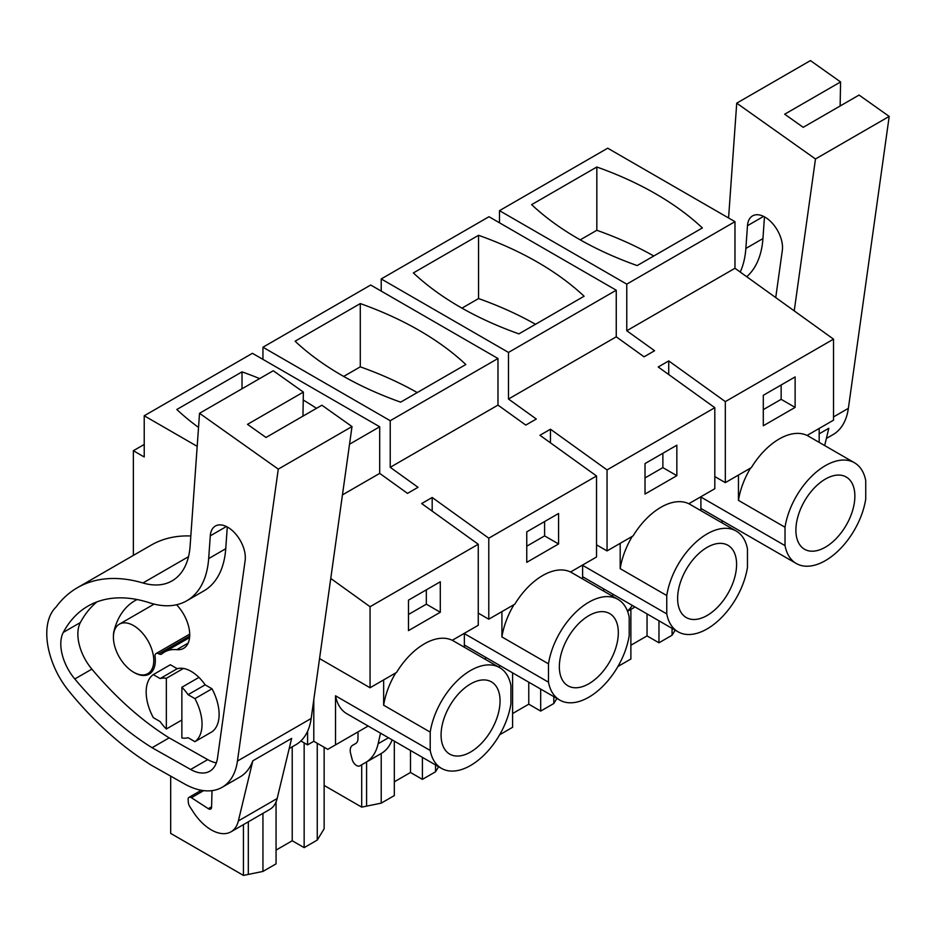 <?xml version="1.0" encoding="UTF-8"?>
<svg xmlns="http://www.w3.org/2000/svg" width="936" height="936" viewBox="0 0 936 936"><rect width="100%" height="100%" fill="white"/><g stroke="black" fill="none" stroke-linecap="round" stroke-linejoin="round"><path stroke-width="1.4" d="M596.536 544.846L607.054 550.918L633.087 535.895A58.172 33.579 -60 0 1 688.791 503.732L714.812 488.709L714.812 407.686L658.219 366.994L663.472 363.952L668.737 360.922L725.33 401.614L725.33 482.637L751.351 467.614A58.172 33.579 -60 0 1 807.054 435.451L833.531 420.159L833.531 339.148L734.971 268.269L734.971 221.668L607.698 148.192L499.496 210.659L499.496 222.803M144.226 444.448L133.368 450.719L133.368 555.399M734.971 221.668L626.769 284.146L499.496 210.659M596.829 167.006A321.575 185.656 0 0 1 702.374 227.951L637.182 265.578A321.575 185.656 0 0 1 531.636 204.645L596.829 167.006L596.829 230.279L580.238 239.862M626.769 284.146L626.769 330.736L734.971 268.269M714.812 407.686L607.054 469.907L550.462 429.203L539.943 435.275L596.536 475.979L488.779 538.188L432.186 497.484L421.668 503.556L478.261 544.261L370.059 606.727L330.759 578.46M833.531 339.148L725.33 401.614M616.251 290.219L508.494 352.427L381.221 278.94L488.978 216.731L616.251 290.219L616.251 336.82L644.062 356.815L654.58 350.743L626.769 330.736M616.251 336.82L508.494 399.029L536.305 419.024L525.786 425.096L497.975 405.101L390.23 467.31L418.029 487.305L412.776 490.347L407.511 493.377L379.7 473.382L342.447 494.887M763.296 425.763L763.296 395.296L795.12 376.927L795.12 407.394L763.296 425.763M324.137 785.433L361.705 807.125L381.221 803.147L394.325 795.577L394.325 741.136M361.705 764.77L361.705 807.125M324.137 747.256L324.137 828.805L317.257 840.072L317.257 743.289M307.593 731.273L307.593 744.869L300.842 740.973M370.059 606.727L370.059 687.749L319.55 658.581M197.18 446.343L144.226 415.771L144.226 456.99L133.368 450.719M497.975 405.101L497.975 358.5L390.23 420.709L390.23 467.31M390.23 420.709L262.946 347.233L262.946 359.377M497.975 358.5L370.703 285.024L262.946 347.233M508.494 352.427L508.494 399.029M381.221 278.94L381.221 291.096M144.226 415.771L252.427 353.305L379.7 426.781L379.7 473.382M653.784 255.996A321.575 185.656 0 0 0 596.829 230.279M432.186 497.484L432.186 511.126M596.536 475.979L596.536 556.99L570.515 572.013A58.172 33.579 -60 0 0 514.812 604.176L488.779 619.199L478.261 613.127M488.779 619.199L488.779 538.188M526.757 562.337L526.757 531.859L558.57 513.49L558.57 543.956L526.757 562.337M550.462 429.203L550.462 442.845M607.054 550.918L607.054 469.907M645.021 494.044L645.021 463.577L676.845 445.208L676.845 475.675L645.021 494.044M668.737 360.922L668.737 374.564M725.33 482.637L714.812 476.564M379.7 426.781L349.537 444.202M478.261 544.261L478.261 625.271L452.24 640.294A58.172 33.579 -60 0 0 396.536 672.457L370.059 687.749M408.482 630.618L408.482 600.152L440.294 581.782L440.294 612.249L408.482 630.618M750.555 468.07A58.172 33.579 120 0 0 738.457 500.374L785.023 527.249A58.172 33.579 120 0 1 813.407 474.61A58.172 33.579 120 0 1 854.463 462.758A58.172 33.579 120 0 1 865.741 480.659L865.741 499.017A58.172 33.579 -60 0 1 837.357 551.655A58.172 33.579 -60 0 1 796.302 563.507A58.172 33.579 -60 0 1 785.023 545.618L785.023 527.249M854.463 462.758L807.897 435.872A58.172 33.579 120 0 0 807.089 435.427M781.15 384.988L781.15 399.333L763.296 409.629M795.12 407.394L781.15 399.333M819.175 442.389L819.175 428.454M613.63 594.617L611.699 595.729M627.424 610.974A65.848 38.025 -120 0 0 632.291 605.393M486.427 657.751L484.497 658.862M604.703 589.469L602.772 590.581M722.978 521.176L721.048 522.3M796.302 563.507L701.614 508.845A58.172 33.579 -60 0 1 700.9 508.412M582.625 565.332L666.76 613.899A58.172 33.579 120 0 0 678.027 631.8L583.35 577.138A58.172 33.579 -60 0 1 582.625 576.693M464.361 633.613L548.484 682.18A58.172 33.579 120 0 0 559.751 700.081L465.075 645.419A58.172 33.579 -60 0 1 464.361 644.986M335.533 695.811L430.209 750.473A58.172 33.579 120 0 0 441.476 768.362L346.8 713.7A58.172 33.579 -60 0 1 335.533 695.811L335.533 744.869L327.764 749.35L313.794 741.289L313.794 699.707M368.164 726.032L335.533 744.869M553.808 696.641L553.808 703.509L556.897 698.432M499.66 734.772L512.6 727.295L512.6 672.855M512.6 713.524L528.77 704.188L540.692 711.079L553.808 703.509M435.532 764.934L435.532 771.79L438.621 766.713M394.325 781.806L410.495 772.481L422.417 779.36L435.532 771.79M357.997 731.893L357.997 738.492A10.975 6.341 -120 0 1 355.727 743.512L352.486 745.384A10.975 6.341 -120 0 0 350.661 753.655L352.158 759.412A6.587 3.802 -120 0 0 359.845 765.859L381.209 753.515A65.848 38.025 -120 0 0 392.137 739.873M375.348 756.896A6.587 3.802 -120 0 0 375.359 756.896L359.845 765.859M170.68 776.131L170.68 833.403L243.442 875.406L262.946 871.428L276.061 863.858L276.061 801.941M276.061 850.099L292.219 840.762L304.153 847.642L317.257 840.072M243.442 824.628L243.442 875.406M262.946 813.361L262.946 871.428M292.219 746.823L292.219 840.762M304.153 847.642L304.153 742.88M307.593 744.869L313.794 741.289M198.526 427.424A321.575 185.656 0 0 1 176.822 409.5L242.014 371.861L242.014 388.779M316.473 408.33A321.575 185.656 0 0 0 303.241 400.046M259.646 378.589A321.575 185.656 0 0 0 242.014 371.861M183.421 668.444L166.351 678.308A32.924 19.012 60 0 0 160.138 678.565L177.208 668.702A32.924 19.012 60 0 1 190.055 670.773A32.924 19.012 60 0 1 205.148 684.836L188.077 694.688A32.924 19.012 60 0 0 181.865 687.27L198.947 677.407M205.148 684.836L212.004 688.791A39.511 22.815 60 0 1 212.004 731.8L194.934 741.663L188.077 737.708A32.924 19.012 60 0 1 181.865 737.954L181.865 687.27M166.351 678.308L166.351 728.992L181.865 720.041M166.351 728.992A32.924 19.012 60 0 1 160.138 721.574L153.282 717.62A39.511 22.815 -120 0 1 153.282 674.599L160.138 678.565M133.602 625.599A28.536 16.474 60 0 1 152.24 650.742A28.536 16.474 60 0 1 147.865 673.616A28.536 16.474 60 0 1 133.602 672.2A28.536 16.474 60 0 1 114.952 647.057A28.536 16.474 60 0 1 119.328 624.183A28.536 16.474 60 0 1 133.602 625.599M617.924 666.49L630.876 659.014L630.876 609.371M630.876 645.243L647.045 635.907L647.045 613.911M658.967 620.79L658.967 642.798L647.045 635.907M658.967 642.798L672.071 635.228L675.172 630.15M672.071 628.36L672.071 635.228M360.29 303.58A321.575 185.656 0 0 1 465.835 364.513L400.643 402.152A321.575 185.656 0 0 1 295.097 341.219L360.29 303.58L360.29 366.842L343.688 376.424M478.553 235.299A321.575 185.656 0 0 1 584.099 296.232L518.918 333.871A321.575 185.656 0 0 1 413.373 272.926L478.553 235.299L478.553 298.561L461.963 308.143M514.004 604.644A58.172 33.579 120 0 0 501.918 636.936L548.484 663.823A58.172 33.579 120 0 1 576.857 611.185A58.172 33.579 120 0 1 617.924 599.332A58.172 33.579 120 0 1 629.191 617.222L629.191 635.591A58.172 33.579 120 0 1 600.807 688.229A58.172 33.579 120 0 1 559.751 700.081M617.924 599.332L571.358 572.446A58.172 33.579 120 0 0 570.539 572.001M544.6 521.563L544.6 535.895L526.757 546.203M558.57 543.956L544.6 535.895M632.28 536.351A58.172 33.579 120 0 0 620.194 568.655L666.76 595.542A58.172 33.579 120 0 1 695.132 542.892A58.172 33.579 120 0 1 736.199 531.04A58.172 33.579 120 0 1 747.466 548.941L747.466 567.31A58.172 33.579 120 0 1 719.082 619.948A58.172 33.579 120 0 1 678.027 631.8M736.199 531.04L689.633 504.165A58.172 33.579 120 0 0 688.814 503.72M662.875 453.27L662.875 467.614L645.021 477.922M676.845 475.675L662.875 467.614M395.729 672.925A58.172 33.579 120 0 0 383.643 705.217L430.209 732.104A58.172 33.579 120 0 1 458.593 679.466A58.172 33.579 120 0 1 499.648 667.614A58.172 33.579 120 0 1 510.916 685.503L510.916 703.872A58.172 33.579 120 0 1 482.543 756.51A58.172 33.579 120 0 1 441.476 768.362M499.648 667.614L453.082 640.727A58.172 33.579 120 0 0 452.263 640.282M426.325 589.844L426.325 604.176L408.482 614.484M440.294 612.249L426.325 604.176M700.9 510.67L700.9 496.735M738.457 500.374L738.457 475.055M700.9 497.051L785.023 545.618M825.376 547.186A41.71 24.079 -60 0 1 804.527 549.256A41.71 24.079 -60 0 1 798.139 515.83A41.71 24.079 -60 0 1 825.376 479.08A41.71 24.079 -60 0 1 846.238 477.021A41.71 24.079 -60 0 1 852.626 510.436A41.71 24.079 -60 0 1 825.376 547.186M633.929 607.604A6.587 3.802 -120 0 0 633.953 607.604L627.541 611.29L633.953 607.604M666.76 613.899L666.76 595.542M620.194 568.655L620.194 543.336M582.625 578.951L582.625 565.016M548.484 682.18L548.484 663.823M501.918 636.936L501.918 611.617M464.361 647.232L464.361 633.309M430.209 750.473L430.209 732.104M383.643 705.217L383.643 679.899M499.496 665.285L499.496 667.52M528.77 682.192L528.77 704.188M540.692 711.079L540.692 689.072M381.221 753.515L381.221 803.147M410.495 750.473L410.495 772.481M422.417 779.36L422.417 757.364M365.683 762.477A65.848 38.025 -120 0 0 378.132 743.746L380.519 733.169M194.934 741.663A39.511 22.815 -120 0 0 194.934 698.642L188.077 694.688M212.004 688.791L194.934 698.642M177.208 668.702L170.352 664.747L153.282 674.599M417.234 392.57A321.575 185.656 0 0 0 360.29 366.842M535.509 324.289A321.575 185.656 0 0 0 478.553 298.561M588.838 683.76A41.71 24.079 -60 0 1 567.988 685.819A41.71 24.079 -60 0 1 561.588 652.404A41.71 24.079 -60 0 1 588.838 615.654A41.71 24.079 -60 0 1 609.687 613.583A41.71 24.079 -60 0 1 616.087 647.01A41.71 24.079 -60 0 1 588.838 683.76M707.113 615.478A41.71 24.079 -60 0 1 686.252 617.538A41.71 24.079 -60 0 1 679.864 584.122A41.71 24.079 -60 0 1 707.113 547.373A41.71 24.079 -60 0 1 727.962 545.302A41.71 24.079 -60 0 1 734.35 578.717A41.71 24.079 -60 0 1 707.113 615.478M470.562 752.041A41.71 24.079 -60 0 1 449.713 754.112A41.71 24.079 -60 0 1 443.325 720.685A41.71 24.079 -60 0 1 470.562 683.935A41.71 24.079 -60 0 1 491.412 681.864A41.71 24.079 -60 0 1 497.812 715.291A41.71 24.079 -60 0 1 470.562 752.041M889.2 116.415L815.478 158.98L736.726 103.159L810.447 60.594L840.575 81.947L784.696 114.204L803.205 127.319L859.072 95.062L889.2 116.415L848.367 408.342A76.822 44.355 60 0 1 833.052 434.585L826.383 438.434M819.175 433.836L828.828 428.267L824.663 445.559M840.575 81.947L840.142 106.002M815.478 158.98L794.231 310.881M728.571 217.983L736.726 103.159M740.224 272.048A106.809 61.671 60 0 0 745.863 248.449L747.478 225.693A24.827 14.332 60 0 1 752.567 215.888A24.827 14.332 60 0 1 772.317 223.224A24.827 14.332 60 0 1 782.473 249.07A24.827 14.332 60 0 1 782.332 250.403L775.733 297.589M745.863 248.449L762.934 238.586A106.809 61.671 60 0 1 746.717 276.717M762.934 238.586L764.478 216.836M352.006 426.559L278.284 469.123L199.532 413.302L273.253 370.738L303.381 392.09L247.502 424.347L266.011 437.475L321.89 405.206L352.006 426.559L311.173 718.485A76.822 44.355 60 0 1 295.858 744.728L289.189 748.578M278.284 469.123L237.451 761.05A76.822 44.355 60 0 1 222.136 787.293A76.822 44.355 60 0 1 184.345 783.841L152.498 765.882A70.247 40.552 60 0 1 147.911 763.039L141.956 759.049A252.427 145.747 60 0 1 68.714 690.838A59.26 34.222 60 0 1 54.194 666.736A64.666 37.335 60 0 1 56.008 607.125A197.554 114.063 60 0 1 77.36 587.726A197.554 114.063 60 0 1 142.951 582.976L188.522 556.674M277.161 798.513L238.364 820.919L252.825 760.816L291.634 738.41L277.161 798.513A39.511 22.815 60 0 1 269.779 809.418L230.981 831.823A39.511 22.815 60 0 1 193.366 812.097L189.985 806.902A6.587 3.802 60 0 1 188.323 802.304L188.124 799.695A4.387 2.539 60 0 1 189.013 797.355A4.387 2.539 60 0 1 191.412 797.694L203.662 790.616M252.825 760.816A76.822 44.355 60 0 1 239.979 776.985L222.136 787.293M77.36 587.726L151.082 545.161A197.554 114.063 60 0 1 190.827 535.977M303.381 392.09L302.948 416.146M142.951 582.976A87.797 50.696 60 0 0 172.107 580.858A87.797 50.696 60 0 0 190.102 546.179L199.532 413.302M186.779 600.783A106.809 61.671 60 0 0 208.669 558.593L210.284 535.837A24.827 14.332 60 0 1 215.374 526.032A24.827 14.332 60 0 1 235.135 533.368A24.827 14.332 60 0 1 245.279 559.225A24.827 14.332 60 0 1 245.138 560.547L217.526 757.926A38.902 22.464 60 0 1 209.781 771.217A38.902 22.464 60 0 1 190.64 769.474L152.077 747.724A252.427 145.747 60 0 1 74.798 678.974A37.417 21.598 60 0 1 63.309 632.385A176.331 101.802 60 0 1 87.961 606.107A176.331 101.802 60 0 1 149.503 602.784A106.809 61.671 60 0 0 186.779 600.783L203.849 590.92A106.809 61.671 60 0 0 225.74 548.73L227.284 526.98M212.016 790.639L211.594 807.113A4.387 2.539 60 0 1 210.694 809.02A4.387 2.539 60 0 1 208.295 808.681L191.412 797.694M238.364 820.919A39.511 22.815 60 0 1 230.981 831.823M216.345 762.863A38.902 22.464 60 0 1 207.71 759.611L169.159 737.86A252.427 145.747 60 0 1 91.868 669.123A37.417 21.598 60 0 1 80.379 622.522A176.331 101.802 60 0 1 96.911 601.895M152.077 747.724L169.159 737.86M133.977 672.411A29.636 17.105 60 0 0 149.187 674.107A29.636 17.105 60 0 0 154.955 655.82A5.487 3.171 60 0 1 156.09 653.539A5.487 3.171 60 0 1 158.839 653.819L189.692 636.012M113.42 636.808A29.636 17.105 60 0 1 114.087 630.665A112.636 65.029 60 0 1 134.866 600.725A112.636 65.029 60 0 1 137.089 599.543M176.576 604.761A29.636 17.105 60 0 1 183.585 648.367A29.636 17.105 60 0 1 176.775 649.678L188.136 643.126M158.839 653.819A5.487 3.171 60 0 0 161.6 654.1A5.487 3.171 60 0 0 161.869 653.913A53.364 30.818 60 0 1 164.502 652.053A53.364 30.818 60 0 1 176.775 649.678M366.596 761.951L366.596 806.118M248.321 821.808L248.321 874.399M388.475 737.767L378.132 743.746M833.531 416.906L848.367 408.342M747.478 225.693L763.6 216.38M237.451 761.05L311.173 718.485M190.64 769.474L207.71 759.611M74.798 678.974L91.868 669.123M63.309 632.385L80.379 622.522M208.669 558.593L225.74 548.73M210.284 535.837L226.407 526.523M211.606 806.773L208.295 808.681M147.865 673.616L152.638 670.855M119.328 624.183L154.101 604.106M189.013 797.355L201.298 790.265M156.09 653.539L189.715 634.128M164.502 652.053L189.575 637.58"/></g></svg>
